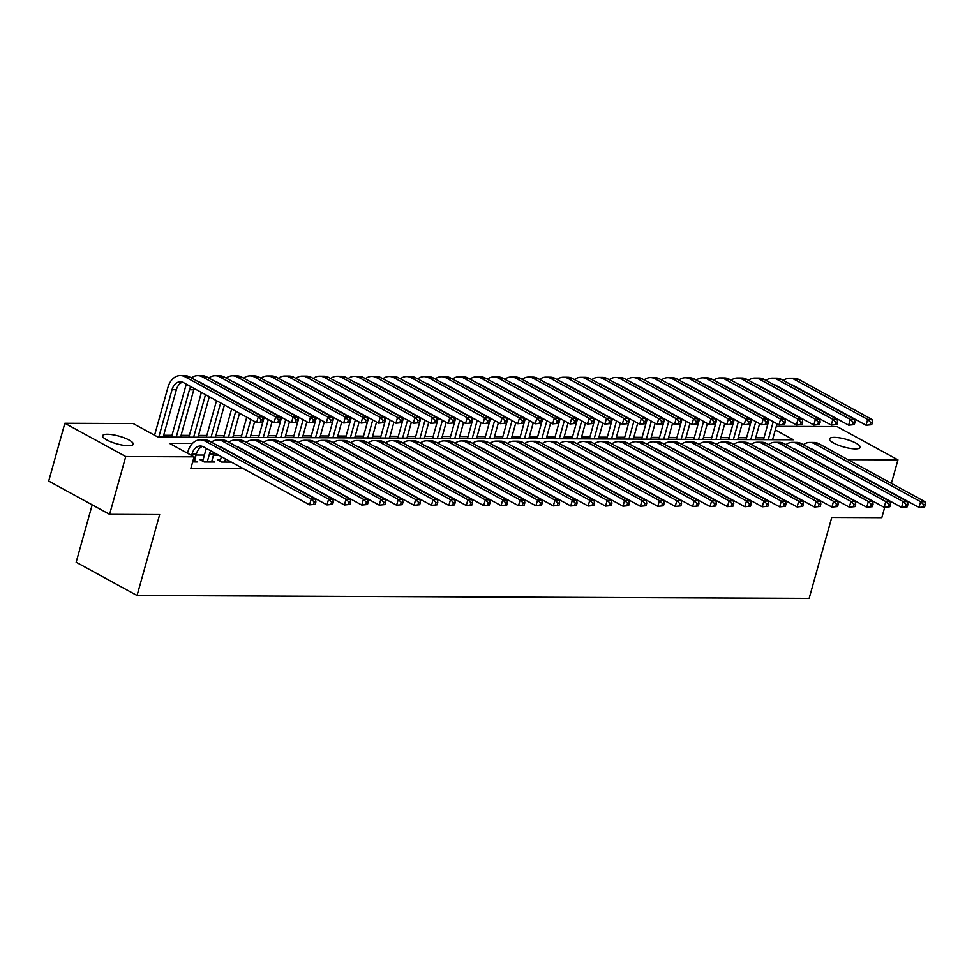 <?xml version="1.0" encoding="UTF-8"?>
<svg xmlns="http://www.w3.org/2000/svg" width="974" height="974" viewBox="0 0 974 974"><rect width="100%" height="100%" fill="white"/><g stroke="black" fill="none" stroke-linecap="round" stroke-linejoin="round"><path stroke-width="1.46" d="M855.403 448.88A15.876 4.006 -164.4 0 1 838.31 445.179A15.876 4.006 -164.4 0 1 829.568 438.86A15.876 4.006 -164.4 0 1 834.341 437.375A15.876 4.006 -164.4 0 1 851.422 441.088A15.876 4.006 -164.4 0 1 860.164 447.395A15.876 4.006 -164.4 0 1 855.403 448.88M128.458 445.751A15.876 4.006 -164.4 0 1 111.365 442.038A15.876 4.006 -164.4 0 1 102.635 435.731A15.876 4.006 -164.4 0 1 107.396 434.246A15.876 4.006 -164.4 0 1 124.489 437.947A15.876 4.006 -164.4 0 1 133.219 444.266A15.876 4.006 -164.4 0 1 128.458 445.751M92.189 504.836L76.155 562.241L137.054 595.516L809.151 598.413L831.747 517.462L881.811 517.681L884.709 507.32M137.054 595.516L159.663 514.576L109.599 514.357L48.7 481.083L64.844 423.264L133.182 423.556L157.873 437.046L793.408 439.785L775.304 429.899M763.981 437.85L755.666 437.813M746.571 437.776L738.255 437.74M729.161 437.703L720.845 437.667M711.75 437.63L703.435 437.594M694.34 437.545L686.013 437.509M676.93 437.472L668.602 437.436M659.52 437.399L651.192 437.363M642.11 437.326L633.782 437.289M624.687 437.253L616.372 437.216M607.277 437.18L598.961 437.143M589.867 437.095L581.551 437.058M572.456 437.022L564.141 436.985M555.046 436.949L546.718 436.912M537.636 436.876L529.308 436.839M520.226 436.802L511.898 436.766M502.815 436.729L494.488 436.693M485.393 436.644L477.077 436.608M467.983 436.571L459.667 436.535M450.572 436.498L442.257 436.462M433.162 436.425L424.847 436.389M415.752 436.352L407.424 436.315M398.342 436.279L390.014 436.242M380.931 436.194L372.604 436.169M363.521 436.121L355.193 436.084M346.099 436.048L337.783 436.011M328.688 435.975L320.373 435.938M311.278 435.902L302.963 435.865M293.868 435.828L285.552 435.792M276.458 435.755L268.13 435.719M259.047 435.67L250.72 435.634M241.637 435.597L233.31 435.561M224.227 435.524L215.899 435.488M206.805 435.451L198.489 435.415M189.394 435.378L181.079 435.341M171.984 435.305L163.669 435.268M776.302 426.32L837.056 426.588L897.955 459.862L847.989 459.655M805.169 464.574L805.936 464.574M787.759 464.501L788.526 464.501M770.349 464.428L771.116 464.428M752.939 464.342L753.706 464.354M735.528 464.269L736.295 464.281M718.118 464.196L718.885 464.196M700.708 464.123L701.475 464.123M683.298 464.05L684.065 464.05M665.875 463.977L666.642 463.977M648.465 463.904L649.232 463.904M631.055 463.819L631.822 463.831M613.644 463.746L614.411 463.746M596.234 463.673L597.001 463.673M578.824 463.6L579.591 463.6M561.414 463.527L562.181 463.527M544.003 463.454L544.77 463.454M526.581 463.368L527.348 463.381M509.171 463.295L509.938 463.295M491.76 463.222L492.527 463.222M474.35 463.149L475.117 463.149M456.94 463.076L457.707 463.076M439.53 463.003L440.297 463.003M422.119 462.918L422.886 462.93M404.709 462.845L405.476 462.857M387.287 462.772L388.054 462.772M369.877 462.699L370.644 462.699M352.466 462.626L353.233 462.626M335.056 462.553L335.823 462.553M317.646 462.467L318.413 462.48M300.236 462.394L301.003 462.407M282.825 462.321L283.592 462.321M265.415 462.248L266.182 462.248M247.993 462.175L248.76 462.175M220.514 459.825L217.47 459.813L221.585 462.053L231.349 462.102M203.103 459.752L200.06 459.74L204.175 461.98L214.621 462.029L211.967 460.58M192.438 443.438L169.391 443.34L194.082 456.83L190.855 468.397L243.281 468.616M259.936 468.689L260.703 468.701M277.346 468.774L278.114 468.774M294.757 468.847L295.524 468.847M312.167 468.92L312.934 468.92M329.577 468.993L330.344 468.993M346.988 469.066L347.755 469.066M364.398 469.139L365.165 469.151M381.808 469.224L382.575 469.224M399.23 469.298L399.997 469.298M416.641 469.371L417.408 469.371M434.051 469.444L434.818 469.444M451.461 469.517L452.228 469.517M468.871 469.59L469.638 469.602M486.282 469.663L487.049 469.675M503.692 469.748L504.459 469.748M521.102 469.821L521.869 469.821M538.525 469.894L539.292 469.894M555.935 469.967L556.702 469.967M573.345 470.04L574.112 470.052M590.755 470.113L591.522 470.125M608.166 470.199L608.933 470.199M625.576 470.272L626.343 470.272M642.986 470.345L643.753 470.345M660.396 470.418L661.163 470.418M677.819 470.491L678.586 470.503M695.229 470.564L695.996 470.576M712.639 470.649L713.406 470.649M730.05 470.722L730.817 470.722M747.46 470.795L748.227 470.795M764.87 470.868L765.637 470.868M782.28 470.941L783.047 470.941M799.691 471.014L800.458 471.026M817.113 471.099L817.88 471.099M793.189 457.61L792.422 457.597M775.779 457.537L775.012 457.524M758.356 457.451L757.589 457.451M740.946 457.378L740.179 457.378M723.536 457.305L722.769 457.305M706.126 457.232L705.359 457.232M688.715 457.159L687.948 457.147M671.305 457.086L670.538 457.074M653.895 457.001L653.128 457.001M636.485 456.928L635.718 456.928M619.062 456.855L618.295 456.855M601.652 456.782L600.885 456.782M584.242 456.709L583.475 456.709M566.831 456.636L566.064 456.623M549.421 456.55L548.654 456.55M532.011 456.477L531.244 456.477M514.601 456.404L513.834 456.404M497.19 456.331L496.423 456.331M479.768 456.258L479.001 456.258M462.358 456.185L461.591 456.173M444.948 456.112L444.181 456.1M427.537 456.027L426.77 456.027M410.127 455.954L409.36 455.954M392.717 455.881L391.95 455.881M375.307 455.808L374.54 455.808M357.896 455.735L357.129 455.722M340.474 455.662L339.707 455.649M323.064 455.576L322.297 455.576M305.653 455.503L304.886 455.503M288.243 455.43L287.476 455.43M270.833 455.357L270.066 455.357M253.423 455.284L252.656 455.272M236.012 455.211L235.245 455.199M218.602 455.126L213.501 455.114M204.406 455.065L196.091 455.028M192.657 461.932L197.211 461.956L194.557 460.507M109.599 514.357L125.743 456.538L64.844 423.264M891.393 483.372L897.955 459.862M831.346 459.582L830.579 459.57M194.082 456.83L125.743 456.538M194.155 461.944L196.383 453.957A12.406 8.839 90.2 0 1 202.495 446.421M191.61 455.479L192.036 453.945A12.406 8.839 90.2 0 1 200.315 446.031A12.406 8.839 90.2 0 1 203.493 446.871L309.574 504.849L311.181 499.065L205.1 441.1A18.616 13.259 -89.8 0 0 200.34 439.834A18.616 13.259 -89.8 0 0 187.921 451.692L187.495 453.227M315.247 504.288L309.574 504.849L315.247 504.288L315.893 501.975L314.152 501.975L313.506 504.288M314.152 501.975L311.181 499.065L315.539 499.078L209.459 441.112A18.616 13.259 -89.8 0 0 204.698 439.846L200.34 439.834M315.539 499.078L315.893 501.975M262.323 422.059L262.968 419.745L261.227 419.745L260.582 422.046L262.323 422.059L256.649 422.606L258.268 416.835L185.097 376.853A18.616 13.259 -89.8 0 0 180.336 375.587A18.616 13.259 -89.8 0 0 167.918 387.457L154.574 435.244M158.811 437.046L172.033 389.697A12.406 8.839 90.2 0 1 180.312 381.796A12.406 8.839 90.2 0 1 183.489 382.636L256.649 422.606L260.582 422.046M163.157 437.07L176.379 389.722A12.406 8.839 90.2 0 1 182.491 382.185M261.227 419.745L258.268 416.835L262.615 416.848L189.455 376.865A18.616 13.259 -89.8 0 0 184.695 375.611L180.336 375.587M262.615 416.848L262.968 419.745M211.565 462.017L213.793 454.042A12.406 8.839 90.2 0 1 214.219 452.74M207.218 461.993L209.447 454.018A12.406 8.839 90.2 0 1 210.749 450.84M206.512 448.527A18.616 13.259 -89.8 0 0 205.331 451.766L202.702 461.177M218.76 446.202A12.406 8.839 90.2 0 1 220.903 446.956L326.984 504.922L328.603 499.138L222.522 441.173A18.616 13.259 -89.8 0 0 217.75 439.907A18.616 13.259 -89.8 0 0 211.382 442.159M332.658 504.362L326.984 504.922L332.658 504.362L333.303 502.048L331.562 502.048L330.917 504.362M331.562 502.048L328.603 499.138L332.95 499.151L226.869 441.185A18.616 13.259 -89.8 0 0 222.109 439.919L217.75 439.907M332.95 499.151L333.303 502.048M228.975 462.09L229.292 460.97M224.629 462.078L225.505 458.912M221.402 456.66L220.112 461.262M236.171 446.275A12.406 8.839 90.2 0 1 238.313 447.029L344.394 504.995L346.014 499.212L239.933 441.246A18.616 13.259 -89.8 0 0 235.16 439.98A18.616 13.259 -89.8 0 0 228.793 442.233M350.068 504.435L344.394 504.995L350.068 504.435L350.713 502.134L348.972 502.121L348.327 504.435M348.972 502.121L346.014 499.212L350.36 499.224L244.279 441.259A18.616 13.259 -89.8 0 0 239.519 439.992L235.16 439.98M350.36 499.224L350.713 502.134M253.581 446.348A12.406 8.839 90.2 0 1 255.724 447.103L361.804 505.068L363.424 499.285L257.343 441.319A18.616 13.259 -89.8 0 0 252.583 440.053A18.616 13.259 -89.8 0 0 246.203 442.318M367.478 504.52L361.804 505.068L367.478 504.52L368.123 502.207L366.382 502.194L365.737 504.508M366.382 502.194L363.424 499.285L367.77 499.309L261.689 441.344A18.616 13.259 -89.8 0 0 256.929 440.078L252.583 440.053M367.77 499.309L368.123 502.207M271.003 446.421A12.406 8.839 90.2 0 1 273.134 447.176L379.215 505.141L380.834 499.358L274.753 441.392A18.616 13.259 -89.8 0 0 269.993 440.126A18.616 13.259 -89.8 0 0 263.613 442.391M384.888 504.593L379.215 505.141L384.888 504.593L385.534 502.28L383.793 502.267L383.147 504.581M383.793 502.267L380.834 499.358L385.18 499.382L279.1 441.417A18.616 13.259 -89.8 0 0 274.339 440.151L269.993 440.126M385.18 499.382L385.534 502.28M186.509 384.28A18.616 13.259 -89.8 0 0 185.328 387.53L171.485 437.107M176.221 437.119L189.443 389.77A12.406 8.839 90.2 0 1 190.746 386.593M180.567 437.143L193.789 389.795A12.406 8.839 90.2 0 1 194.216 388.492M198.757 381.954A12.406 8.839 90.2 0 1 200.9 382.709L274.059 422.692L275.679 416.909L202.507 376.926A18.616 13.259 -89.8 0 0 197.746 375.66A18.616 13.259 -89.8 0 0 191.379 377.924M279.733 422.132L274.059 422.692L279.733 422.132L280.378 419.818L278.637 419.818L277.992 422.132M278.637 419.818L275.679 416.909L280.025 416.921L206.865 376.95A18.616 13.259 -89.8 0 0 202.105 375.684L197.746 375.66M280.025 416.921L280.378 419.818M201.387 392.412L188.895 437.18M193.631 437.204L205.502 394.665M197.99 437.216L209.288 396.735M216.167 382.027A12.406 8.839 90.2 0 1 218.31 382.782L291.47 422.765L293.089 416.982L219.929 376.999A18.616 13.259 -89.8 0 0 215.157 375.733A18.616 13.259 -89.8 0 0 208.789 377.997M297.143 422.205L291.47 422.765L297.143 422.205L297.788 419.891L296.047 419.891L295.402 422.205M296.047 419.891L293.089 416.982L297.435 416.994L224.276 377.023A18.616 13.259 -89.8 0 0 219.515 375.757L215.157 375.733M297.435 416.994L297.788 419.891M216.52 400.679L206.305 437.253M211.041 437.277L220.635 402.932M215.4 437.289L224.41 405.001M233.577 382.1A12.406 8.839 90.2 0 1 235.72 382.855L308.88 422.838L310.499 417.055L237.339 377.072A18.616 13.259 -89.8 0 0 232.579 375.806A18.616 13.259 -89.8 0 0 226.199 378.07M314.553 422.29L308.88 422.838L314.553 422.29L315.199 419.977L313.458 419.964L312.812 422.278M313.458 419.964L310.499 417.055L314.846 417.079L241.686 377.096A18.616 13.259 -89.8 0 0 236.925 375.83L232.579 375.806M314.846 417.079L315.199 419.977M231.642 408.946L223.716 437.326M228.452 437.35L235.757 411.198M232.81 437.363L239.543 413.268M251 382.185A12.406 8.839 90.2 0 1 253.13 382.928L326.29 422.911L327.909 417.128L254.75 377.157A18.616 13.259 -89.8 0 0 249.989 375.891A18.616 13.259 -89.8 0 0 243.61 378.143M331.964 422.363L326.29 422.911L331.964 422.363L332.609 420.05L330.868 420.038L330.223 422.351M330.868 420.038L327.909 417.128L332.268 417.152L259.096 377.169A18.616 13.259 -89.8 0 0 254.336 375.903L249.989 375.891M332.268 417.152L332.609 420.05M288.414 446.494A12.406 8.839 90.2 0 1 290.544 447.249L396.625 505.214L398.244 499.431L292.163 441.466A18.616 13.259 -89.8 0 0 287.403 440.199A18.616 13.259 -89.8 0 0 281.023 442.464M402.299 504.666L396.625 505.214L402.299 504.666L402.944 502.353L401.203 502.341L400.558 504.654M401.203 502.341L398.244 499.431L402.603 499.455L296.522 441.49A18.616 13.259 -89.8 0 0 291.75 440.224L287.403 440.199M402.603 499.455L402.944 502.353M246.763 417.213L241.126 437.399M245.862 437.423L250.878 419.465M250.221 437.448L254.664 421.523M268.41 382.258A12.406 8.839 90.2 0 1 270.541 383.013L343.712 422.984L345.32 417.201L272.16 377.23A18.616 13.259 -89.8 0 0 267.4 375.964A18.616 13.259 -89.8 0 0 261.02 378.216M349.374 422.436L343.712 422.984L349.374 422.436L350.019 420.123L348.278 420.111L347.633 422.424M348.278 420.111L345.32 417.201L349.678 417.225L276.519 377.242A18.616 13.259 -89.8 0 0 271.746 375.976L267.4 375.964M349.678 417.225L350.019 420.123M305.824 446.567A12.406 8.839 90.2 0 1 307.967 447.322L414.047 505.287L415.654 499.516L309.574 441.539A18.616 13.259 -89.8 0 0 304.813 440.285A18.616 13.259 -89.8 0 0 298.434 442.537M419.709 504.739L414.047 505.287L419.709 504.739L420.354 502.426L418.613 502.426L417.968 504.727M418.613 502.426L415.654 499.516L420.013 499.528L313.932 441.563A18.616 13.259 -89.8 0 0 309.172 440.297L304.813 440.285M420.013 499.528L420.354 502.426M264.185 417.286L258.536 437.484M263.284 437.496L268.288 419.538M267.631 437.521L272.075 421.608M285.82 382.332A12.406 8.839 90.2 0 1 287.963 383.086L361.123 423.057L362.73 417.286L289.57 377.303A18.616 13.259 -89.8 0 0 284.81 376.037A18.616 13.259 -89.8 0 0 278.43 378.289M366.796 422.509L361.123 423.057L366.796 422.509L367.442 420.196L365.7 420.184L365.055 422.497M365.7 420.184L362.73 417.286L367.088 417.298L293.929 377.315A18.616 13.259 -89.8 0 0 289.156 376.049L284.81 376.037M367.088 417.298L367.442 420.196M323.234 446.652A12.406 8.839 90.2 0 1 325.377 447.407L431.458 505.372L433.065 499.589L326.984 441.624A18.616 13.259 -89.8 0 0 322.224 440.358A18.616 13.259 -89.8 0 0 315.844 442.61M437.119 504.812L431.458 505.372L437.119 504.812L437.776 502.499L436.035 502.499L435.378 504.812M436.035 502.499L433.065 499.589L437.423 499.601L331.343 441.636A18.616 13.259 -89.8 0 0 326.582 440.37L322.224 440.358M437.423 499.601L437.776 502.499M281.596 417.359L275.959 437.557M280.695 437.57L285.711 419.611M285.041 437.594L289.485 421.681M303.231 382.405A12.406 8.839 90.2 0 1 305.373 383.159L378.533 423.142L380.14 417.359L306.98 377.376A18.616 13.259 -89.8 0 0 302.22 376.11A18.616 13.259 -89.8 0 0 295.84 378.375M384.206 422.582L378.533 423.142L384.206 422.582L384.852 420.269L383.111 420.269L382.465 422.582M383.111 420.269L380.14 417.359L384.499 417.371L311.339 377.401A18.616 13.259 -89.8 0 0 306.579 376.134L302.22 376.11M384.499 417.371L384.852 420.269M340.644 446.725A12.406 8.839 90.2 0 1 342.787 447.48L448.868 505.445L450.475 499.662L344.394 441.697A18.616 13.259 -89.8 0 0 339.634 440.431A18.616 13.259 -89.8 0 0 333.254 442.683M454.541 504.885L448.868 505.445L454.541 504.885L455.187 502.572L453.446 502.572L452.8 504.885M453.446 502.572L450.475 499.662L454.834 499.674L348.753 441.709A18.616 13.259 -89.8 0 0 343.992 440.443L339.634 440.431M454.834 499.674L455.187 502.572M299.006 417.432L293.369 437.63M298.105 437.655L303.121 419.684M302.451 437.667L306.895 421.754M320.641 382.478A12.406 8.839 90.2 0 1 322.784 383.232L395.943 423.215L397.562 417.432L324.391 377.449A18.616 13.259 -89.8 0 0 319.63 376.183A18.616 13.259 -89.8 0 0 313.251 378.448M401.617 422.655L395.943 423.215L401.617 422.655L402.262 420.342L400.521 420.342L399.876 422.655M400.521 420.342L397.562 417.432L401.909 417.444L328.749 377.474A18.616 13.259 -89.8 0 0 323.989 376.207L319.63 376.183M401.909 417.444L402.262 420.342M358.055 446.798A12.406 8.839 90.2 0 1 360.197 447.553L466.278 505.518L467.897 499.735L361.817 441.77A18.616 13.259 -89.8 0 0 357.044 440.504A18.616 13.259 -89.8 0 0 350.677 442.768M471.952 504.97L466.278 505.518L471.952 504.97L472.597 502.657L470.856 502.645L470.211 504.958M470.856 502.645L467.897 499.735L472.244 499.759L366.163 441.794A18.616 13.259 -89.8 0 0 361.403 440.528L357.044 440.504M472.244 499.759L472.597 502.657M316.416 417.517L310.779 437.703M315.515 437.728L320.531 419.757M319.862 437.74L324.305 421.827M338.051 382.551A12.406 8.839 90.2 0 1 340.194 383.306L413.353 423.288L414.973 417.505L341.801 377.522A18.616 13.259 -89.8 0 0 337.041 376.256A18.616 13.259 -89.8 0 0 330.673 378.521M419.027 422.74L413.353 423.288L419.027 422.74L419.672 420.427L417.931 420.415L417.286 422.728M417.931 420.415L414.973 417.505L419.319 417.529L346.16 377.547A18.616 13.259 -89.8 0 0 341.399 376.281L337.041 376.256M419.319 417.529L419.672 420.427M375.465 446.871A12.406 8.839 90.2 0 1 377.608 447.626L483.688 505.591L485.308 499.808L379.227 441.843A18.616 13.259 -89.8 0 0 374.454 440.577A18.616 13.259 -89.8 0 0 368.087 442.841M489.362 505.043L483.688 505.591L489.362 505.043L490.007 502.73L488.266 502.718L487.621 505.031M488.266 502.718L485.308 499.808L489.654 499.832L383.573 441.867A18.616 13.259 -89.8 0 0 378.813 440.601L374.454 440.577M489.654 499.832L490.007 502.73M333.826 417.59L328.189 437.776M332.925 437.801L337.941 419.831M337.284 437.813L341.728 421.9M355.461 382.636A12.406 8.839 90.2 0 1 357.604 383.379L430.764 423.361L432.383 417.578L359.223 377.608A18.616 13.259 -89.8 0 0 354.451 376.341A18.616 13.259 -89.8 0 0 348.083 378.594M436.437 422.813L430.764 423.361L436.437 422.813L437.082 420.5L435.341 420.488L434.696 422.801M435.341 420.488L432.383 417.578L436.729 417.603L363.57 377.62A18.616 13.259 -89.8 0 0 358.809 376.354L354.451 376.341M436.729 417.603L437.082 420.5M392.875 446.944A12.406 8.839 90.2 0 1 395.018 447.699L501.099 505.664L502.718 499.881L396.637 441.916A18.616 13.259 -89.8 0 0 391.877 440.65A18.616 13.259 -89.8 0 0 385.497 442.914M506.772 505.116L501.099 505.664L506.772 505.116L507.417 502.803L505.676 502.791L505.031 505.104M505.676 502.791L502.718 499.881L507.064 499.906L400.984 441.94A18.616 13.259 -89.8 0 0 396.223 440.674L391.877 440.65M507.064 499.906L507.417 502.803M351.237 417.663L345.6 437.85M350.336 437.874L355.352 419.916M354.694 437.898L359.138 421.973M372.872 382.709A12.406 8.839 90.2 0 1 375.014 383.464L448.174 423.434L449.793 417.651L376.634 377.681A18.616 13.259 -89.8 0 0 371.873 376.414A18.616 13.259 -89.8 0 0 365.493 378.667M453.847 422.886L448.174 423.434L453.847 422.886L454.493 420.573L452.752 420.561L452.106 422.874M452.752 420.561L449.793 417.651L454.14 417.676L380.98 377.693A18.616 13.259 -89.8 0 0 376.22 376.427L371.873 376.414M454.14 417.676L454.493 420.573M410.298 447.017A12.406 8.839 90.2 0 1 412.428 447.772L518.509 505.737L520.128 499.966L414.047 441.989A18.616 13.259 -89.8 0 0 409.287 440.735A18.616 13.259 -89.8 0 0 402.907 442.987M524.182 505.189L518.509 505.737L524.182 505.189L524.828 502.876L523.087 502.876L522.441 505.177M523.087 502.876L520.128 499.966L524.475 499.979L418.394 442.013A18.616 13.259 -89.8 0 0 413.633 440.747L409.287 440.735M524.475 499.979L524.828 502.876M368.647 417.736L363.01 437.935M367.746 437.947L372.762 419.989M372.105 437.971L376.548 422.046M390.294 382.782A12.406 8.839 90.2 0 1 392.425 383.537L465.584 423.507L467.203 417.724L394.044 377.754A18.616 13.259 -89.8 0 0 389.283 376.488A18.616 13.259 -89.8 0 0 382.904 378.74M471.258 422.959L465.584 423.507L471.258 422.959L471.903 420.646L470.162 420.634L469.517 422.947M470.162 420.634L467.203 417.724L471.562 417.749L398.39 377.766A18.616 13.259 -89.8 0 0 393.63 376.5L389.283 376.488M471.562 417.749L471.903 420.646M427.708 447.103A12.406 8.839 90.2 0 1 429.838 447.857L535.919 505.823L537.538 500.039L431.458 442.074A18.616 13.259 -89.8 0 0 426.697 440.808A18.616 13.259 -89.8 0 0 420.318 443.06M541.593 505.262L535.919 505.823L541.593 505.262L542.238 502.949L540.497 502.949L539.852 505.262M540.497 502.949L537.538 500.039L541.897 500.052L435.816 442.086A18.616 13.259 -89.8 0 0 431.044 440.82L426.697 440.808M541.897 500.052L542.238 502.949M386.057 417.809L380.42 438.008M385.156 438.02L390.172 420.062M389.515 438.044L393.959 422.132M407.704 382.855A12.406 8.839 90.2 0 1 409.835 383.61L483.007 423.593L484.614 417.809L411.454 377.827A18.616 13.259 -89.8 0 0 406.694 376.561A18.616 13.259 -89.8 0 0 400.314 378.825M488.668 423.033L483.007 423.593L488.668 423.033L489.313 420.719L487.572 420.719L486.927 423.033M487.572 420.719L484.614 417.809L488.972 417.822L415.813 377.851A18.616 13.259 -89.8 0 0 411.04 376.585L406.694 376.561M488.972 417.822L489.313 420.719M445.118 447.176A12.406 8.839 90.2 0 1 447.261 447.93L553.342 505.896L554.949 500.112L448.868 442.147A18.616 13.259 -89.8 0 0 444.107 440.881A18.616 13.259 -89.8 0 0 437.728 443.133M559.003 505.336L553.342 505.896L559.003 505.336L559.648 503.022L557.907 503.022L557.262 505.336M557.907 503.022L554.949 500.112L559.307 500.125L453.227 442.159A18.616 13.259 -89.8 0 0 448.454 440.893L444.107 440.881M559.307 500.125L559.648 503.022M403.479 417.883L397.83 438.081M402.579 438.105L407.582 420.135M406.925 438.117L411.369 422.205M425.114 382.928A12.406 8.839 90.2 0 1 427.257 383.683L500.417 423.666L502.024 417.883L428.864 377.9A18.616 13.259 -89.8 0 0 424.104 376.634A18.616 13.259 -89.8 0 0 417.724 378.898M506.09 423.106L500.417 423.666L506.09 423.106L506.736 420.792L504.995 420.792L504.337 423.106M504.995 420.792L502.024 417.883L506.383 417.895L433.223 377.924A18.616 13.259 -89.8 0 0 428.45 376.658L424.104 376.634M506.383 417.895L506.736 420.792M462.528 447.249A12.406 8.839 90.2 0 1 464.671 448.003L570.752 505.969L572.359 500.186L466.278 442.22A18.616 13.259 -89.8 0 0 461.518 440.954A18.616 13.259 -89.8 0 0 455.138 443.207M576.413 505.421L570.752 505.969L576.413 505.421L577.071 503.108L575.33 503.095L574.672 505.409M575.33 503.095L572.359 500.186L576.718 500.21L470.637 442.233A18.616 13.259 -89.8 0 0 465.876 440.978L461.518 440.954M576.718 500.21L577.071 503.108M420.89 417.968L415.253 438.154M419.989 438.178L425.005 420.208M424.335 438.19L428.779 422.278M442.525 383.001A12.406 8.839 90.2 0 1 444.668 383.756L517.827 423.739L519.434 417.956L446.275 377.973A18.616 13.259 -89.8 0 0 441.514 376.707A18.616 13.259 -89.8 0 0 435.135 378.971M523.501 423.179L517.827 423.739L523.501 423.179L524.146 420.878L522.405 420.865L521.76 423.179M522.405 420.865L519.434 417.956L523.793 417.968L450.633 377.997A18.616 13.259 -89.8 0 0 445.873 376.731L441.514 376.707M523.793 417.968L524.146 420.878M479.938 447.322A12.406 8.839 90.2 0 1 482.081 448.077L588.162 506.042L589.769 500.259L483.688 442.293A18.616 13.259 -89.8 0 0 478.928 441.027A18.616 13.259 -89.8 0 0 472.548 443.292M593.836 505.494L588.162 506.042L593.836 505.494L594.481 503.181L592.74 503.168L592.095 505.482M592.74 503.168L589.769 500.259L594.128 500.283L488.047 442.318A18.616 13.259 -89.8 0 0 483.287 441.052L478.928 441.027M594.128 500.283L594.481 503.181M438.3 418.041L432.663 438.227M437.399 438.251L442.415 420.281M441.746 438.263L446.189 422.351M459.935 383.074A12.406 8.839 90.2 0 1 462.078 383.829L535.237 423.812L536.857 418.029L463.685 378.046A18.616 13.259 -89.8 0 0 458.924 376.792A18.616 13.259 -89.8 0 0 452.545 379.044M540.911 423.264L535.237 423.812L540.911 423.264L541.556 420.951L539.815 420.938L539.17 423.252M539.815 420.938L536.857 418.029L541.203 418.053L468.044 378.07A18.616 13.259 -89.8 0 0 463.283 376.804L458.924 376.792M541.203 418.053L541.556 420.951M497.349 447.395A12.406 8.839 90.2 0 1 499.492 448.15L605.572 506.115L607.192 500.332L501.111 442.366A18.616 13.259 -89.8 0 0 496.338 441.1A18.616 13.259 -89.8 0 0 489.971 443.365M611.246 505.567L605.572 506.115L611.246 505.567L611.891 503.254L610.15 503.241L609.505 505.555M610.15 503.241L607.192 500.332L611.538 500.356L505.457 442.391A18.616 13.259 -89.8 0 0 500.697 441.125L496.338 441.1M611.538 500.356L611.891 503.254M455.71 418.114L450.073 438.3M454.809 438.324L459.825 420.366M459.156 438.349L463.6 422.424M477.345 383.159A12.406 8.839 90.2 0 1 479.488 383.914L552.648 423.885L554.267 418.102L481.095 378.131A18.616 13.259 -89.8 0 0 476.335 376.865A18.616 13.259 -89.8 0 0 469.967 379.117M558.321 423.337L552.648 423.885L558.321 423.337L558.966 421.024L557.225 421.012L556.58 423.325M557.225 421.012L554.267 418.102L558.613 418.126L485.454 378.143A18.616 13.259 -89.8 0 0 480.693 376.877L476.335 376.865M558.613 418.126L558.966 421.024M514.759 447.468A12.406 8.839 90.2 0 1 516.902 448.223L622.983 506.188L624.602 500.417L518.521 442.44A18.616 13.259 -89.8 0 0 513.748 441.185A18.616 13.259 -89.8 0 0 507.381 443.438M628.656 505.64L622.983 506.188L628.656 505.64L629.301 503.327L627.56 503.315L626.915 505.628M627.56 503.315L624.602 500.417L628.948 500.429L522.868 442.464A18.616 13.259 -89.8 0 0 518.107 441.198L513.748 441.185M628.948 500.429L629.301 503.327M473.121 418.187L467.483 438.385M472.22 438.397L477.236 420.439M476.578 438.422L481.022 422.497M494.755 383.232A12.406 8.839 90.2 0 1 496.898 383.987L570.058 423.958L571.677 418.175L498.518 378.204A18.616 13.259 -89.8 0 0 493.745 376.938A18.616 13.259 -89.8 0 0 487.377 379.19M575.731 423.41L570.058 423.958L575.731 423.41L576.377 421.097L574.636 421.085L573.99 423.398M574.636 421.085L571.677 418.175L576.024 418.199L502.864 378.216A18.616 13.259 -89.8 0 0 498.104 376.95L493.745 376.938M576.024 418.199L576.377 421.097M532.169 447.553A12.406 8.839 90.2 0 1 534.312 448.296L640.393 506.273L642.012 500.49L535.931 442.525A18.616 13.259 -89.8 0 0 531.171 441.259A18.616 13.259 -89.8 0 0 524.791 443.511M646.066 505.713L640.393 506.273L646.066 505.713L646.712 503.4L644.971 503.4L644.325 505.713M644.971 503.4L642.012 500.49L646.359 500.502L540.278 442.537A18.616 13.259 -89.8 0 0 535.517 441.271L531.171 441.259M646.359 500.502L646.712 503.4M490.531 418.26L484.894 438.458M489.63 438.47L494.646 420.512M493.988 438.495L498.432 422.582M512.166 383.306A12.406 8.839 90.2 0 1 514.309 384.06L587.468 424.031L589.087 418.26L515.928 378.277A18.616 13.259 -89.8 0 0 511.167 377.011A18.616 13.259 -89.8 0 0 504.788 379.276M593.142 423.483L587.468 424.031L593.142 423.483L593.787 421.17L592.046 421.17L591.401 423.483M592.046 421.17L589.087 418.26L593.434 418.272L520.274 378.302A18.616 13.259 -89.8 0 0 515.514 377.035L511.167 377.011M593.434 418.272L593.787 421.17M549.592 447.626A12.406 8.839 90.2 0 1 551.722 448.381L657.803 506.346L659.422 500.563L553.342 442.598A18.616 13.259 -89.8 0 0 548.581 441.332A18.616 13.259 -89.8 0 0 542.201 443.584M663.477 505.786L657.803 506.346L663.477 505.786L664.122 503.473L662.381 503.473L661.736 505.786M662.381 503.473L659.422 500.563L663.769 500.575L557.688 442.61A18.616 13.259 -89.8 0 0 552.928 441.344L548.581 441.332M663.769 500.575L664.122 503.473M507.941 418.333L502.304 438.531M507.04 438.556L512.056 420.585M511.399 438.568L515.843 422.655M529.588 383.379A12.406 8.839 90.2 0 1 531.719 384.133L604.878 424.116L606.498 418.333L533.338 378.35A18.616 13.259 -89.8 0 0 528.578 377.084A18.616 13.259 -89.8 0 0 522.198 379.349M610.552 423.556L604.878 424.116L610.552 423.556L611.197 421.243L609.456 421.243L608.811 423.556M609.456 421.243L606.498 418.333L610.856 418.345L537.685 378.375A18.616 13.259 -89.8 0 0 532.924 377.108L528.578 377.084M610.856 418.345L611.197 421.243M567.002 447.699A12.406 8.839 90.2 0 1 569.133 448.454L675.213 506.419L676.833 500.636L570.752 442.671A18.616 13.259 -89.8 0 0 565.991 441.405A18.616 13.259 -89.8 0 0 559.612 443.657M680.887 505.871L675.213 506.419L680.887 505.871L681.532 503.558L679.791 503.546L679.146 505.859M679.791 503.546L676.833 500.636L681.191 500.66L575.11 442.683A18.616 13.259 -89.8 0 0 570.338 441.429L565.991 441.405M681.191 500.66L681.532 503.558M525.351 418.418L519.714 438.604M524.45 438.629L529.466 420.658M528.809 438.641L533.253 422.728M546.998 383.452A12.406 8.839 90.2 0 1 549.129 384.206L622.301 424.189L623.908 418.406L550.748 378.423A18.616 13.259 -89.8 0 0 545.988 377.157A18.616 13.259 -89.8 0 0 539.608 379.422M627.962 423.629L622.301 424.189L627.962 423.629L628.607 421.328L626.866 421.316L626.221 423.629M626.866 421.316L623.908 418.406L628.267 418.418L555.107 378.448A18.616 13.259 -89.8 0 0 550.334 377.182L545.988 377.157M628.267 418.418L628.607 421.328M584.412 447.772A12.406 8.839 90.2 0 1 586.555 448.527L692.636 506.492L694.243 500.709L588.162 442.744A18.616 13.259 -89.8 0 0 583.402 441.478A18.616 13.259 -89.8 0 0 577.022 443.742M698.297 505.944L692.636 506.492L698.297 505.944L698.942 503.631L697.201 503.619L696.556 505.932M697.201 503.619L694.243 500.709L698.601 500.733L592.521 442.768A18.616 13.259 -89.8 0 0 587.748 441.502L583.402 441.478M698.601 500.733L698.942 503.631M542.774 418.491L537.124 438.677M541.873 438.702L546.877 420.731M546.219 438.714L550.663 422.801M564.409 383.525A12.406 8.839 90.2 0 1 566.551 384.28L639.711 424.262L641.318 418.479L568.159 378.496A18.616 13.259 -89.8 0 0 563.398 377.242A18.616 13.259 -89.8 0 0 557.018 379.495M645.385 423.714L639.711 424.262L645.385 423.714L646.03 421.401L644.289 421.389L643.631 423.702M644.289 421.389L641.318 418.479L645.677 418.503L572.517 378.521A18.616 13.259 -89.8 0 0 567.745 377.255L563.398 377.242M645.677 418.503L646.03 421.401M601.822 447.845A12.406 8.839 90.2 0 1 603.965 448.6L710.046 506.565L711.653 500.782L605.572 442.817A18.616 13.259 -89.8 0 0 600.812 441.551A18.616 13.259 -89.8 0 0 594.432 443.815M715.707 506.017L710.046 506.565L715.707 506.017L716.365 503.704L714.612 503.692L713.966 506.005M714.612 503.692L711.653 500.782L716.012 500.806L609.931 442.841A18.616 13.259 -89.8 0 0 605.171 441.575L600.812 441.551M716.012 500.806L716.365 503.704M560.184 418.564L554.547 438.75M559.283 438.775L564.299 420.817M563.629 438.799L568.073 422.874M581.819 383.61A12.406 8.839 90.2 0 1 583.962 384.365L657.121 424.335L658.728 418.552L585.569 378.582A18.616 13.259 -89.8 0 0 580.808 377.315A18.616 13.259 -89.8 0 0 574.429 379.568M662.795 423.787L657.121 424.335L662.795 423.787L663.44 421.474L661.699 421.462L661.054 423.775M661.699 421.462L658.728 418.552L663.087 418.577L589.927 378.594A18.616 13.259 -89.8 0 0 585.167 377.328L580.808 377.315M663.087 418.577L663.44 421.474M619.233 447.918A12.406 8.839 90.2 0 1 621.375 448.673L727.456 506.638L729.063 500.855L622.983 442.89A18.616 13.259 -89.8 0 0 618.222 441.624A18.616 13.259 -89.8 0 0 611.842 443.888M733.13 506.09L727.456 506.638L733.13 506.09L733.775 503.777L732.034 503.765L731.389 506.078M732.034 503.765L729.063 500.855L733.422 500.88L627.341 442.914A18.616 13.259 -89.8 0 0 622.581 441.648L618.222 441.624M733.422 500.88L733.775 503.777M577.594 418.637L571.957 438.824M576.693 438.848L581.709 420.89M581.04 438.872L585.484 422.947M599.229 383.683A12.406 8.839 90.2 0 1 601.372 384.438L674.532 424.408L676.151 418.625L602.979 378.655A18.616 13.259 -89.8 0 0 598.219 377.388A18.616 13.259 -89.8 0 0 591.839 379.641M680.205 423.86L674.532 424.408L680.205 423.86L680.85 421.547L679.109 421.535L678.464 423.848M679.109 421.535L676.151 418.625L680.497 418.65L607.338 378.667A18.616 13.259 -89.8 0 0 602.577 377.401L598.219 377.388M680.497 418.65L680.85 421.547M636.643 448.003A12.406 8.839 90.2 0 1 638.786 448.746L744.866 506.724L746.486 500.94L640.405 442.975A18.616 13.259 -89.8 0 0 635.632 441.709A18.616 13.259 -89.8 0 0 629.265 443.961M750.54 506.163L744.866 506.724L750.54 506.163L751.185 503.85L749.444 503.85L748.799 506.163M749.444 503.85L746.486 500.94L750.832 500.953L644.751 442.987A18.616 13.259 -89.8 0 0 639.991 441.721L635.632 441.709M750.832 500.953L751.185 503.85M654.053 448.077A12.406 8.839 90.2 0 1 656.196 448.831L762.277 506.797L763.896 501.013L657.815 443.048A18.616 13.259 -89.8 0 0 653.043 441.782A18.616 13.259 -89.8 0 0 646.675 444.034M767.95 506.237L762.277 506.797L767.95 506.237L768.596 503.923L766.855 503.923L766.209 506.237M766.855 503.923L763.896 501.013L768.243 501.026L662.162 443.06A18.616 13.259 -89.8 0 0 657.401 441.794L653.043 441.782M768.243 501.026L768.596 503.923M671.463 448.15A12.406 8.839 90.2 0 1 673.606 448.904L779.687 506.87L781.306 501.086L675.226 443.121A18.616 13.259 -89.8 0 0 670.465 441.855A18.616 13.259 -89.8 0 0 664.085 444.107M785.361 506.322L779.687 506.87L785.361 506.322L786.006 504.008L784.265 503.996L783.62 506.31M784.265 503.996L781.306 501.086L785.653 501.111L679.572 443.133A18.616 13.259 -89.8 0 0 674.812 441.867L670.465 441.855M785.653 501.111L786.006 504.008M595.004 418.71L589.367 438.909M594.103 438.921L599.12 420.963M598.45 438.945L602.894 423.033M616.639 383.756A12.406 8.839 90.2 0 1 618.782 384.511L691.942 424.481L693.561 418.71L620.389 378.728A18.616 13.259 -89.8 0 0 615.629 377.462A18.616 13.259 -89.8 0 0 609.261 379.714M697.615 423.933L691.942 424.481L697.615 423.933L698.261 421.62L696.52 421.62L695.874 423.921M696.52 421.62L693.561 418.71L697.908 418.723L624.748 378.74A18.616 13.259 -89.8 0 0 619.988 377.486L615.629 377.462M697.908 418.723L698.261 421.62M612.415 418.783L606.778 438.982M611.514 438.994L616.53 421.036M615.872 439.018L620.316 423.106M634.05 383.829A12.406 8.839 90.2 0 1 636.192 384.584L709.352 424.567L710.971 418.783L637.812 378.801A18.616 13.259 -89.8 0 0 633.039 377.535A18.616 13.259 -89.8 0 0 626.672 379.799M715.026 424.007L709.352 424.567L715.026 424.007L715.671 421.693L713.93 421.693L713.285 424.007M713.93 421.693L710.971 418.783L715.318 418.796L642.158 378.825A18.616 13.259 -89.8 0 0 637.398 377.559L633.039 377.535M715.318 418.796L715.671 421.693M629.825 418.869L624.188 439.055M628.924 439.079L633.94 421.109M633.283 439.091L637.726 423.179M651.46 383.902A12.406 8.839 90.2 0 1 653.603 384.657L726.762 424.64L728.382 418.857L655.222 378.874A18.616 13.259 -89.8 0 0 650.462 377.608A18.616 13.259 -89.8 0 0 644.082 379.872M732.436 424.08L726.762 424.64L732.436 424.08L733.081 421.766L731.34 421.766L730.695 424.08M731.34 421.766L728.382 418.857L732.728 418.869L659.568 378.898A18.616 13.259 -89.8 0 0 654.808 377.632L650.462 377.608M732.728 418.869L733.081 421.766M688.886 448.223A12.406 8.839 90.2 0 1 691.016 448.977L797.097 506.943L798.717 501.16L692.636 443.194A18.616 13.259 -89.8 0 0 687.875 441.928A18.616 13.259 -89.8 0 0 681.496 444.193M802.771 506.395L797.097 506.943L802.771 506.395L803.416 504.082L801.675 504.069L801.03 506.383M801.675 504.069L798.717 501.16L803.063 501.184L696.982 443.219A18.616 13.259 -89.8 0 0 692.222 441.952L687.875 441.928M803.063 501.184L803.416 504.082M647.235 418.942L641.598 439.128M646.334 439.152L651.35 421.182M650.693 439.164L655.137 423.252M668.882 383.975A12.406 8.839 90.2 0 1 671.013 384.73L744.173 424.713L745.792 418.93L672.632 378.947A18.616 13.259 -89.8 0 0 667.872 377.681A18.616 13.259 -89.8 0 0 661.492 379.945M749.846 424.165L744.173 424.713L749.846 424.165L750.491 421.852L748.75 421.839L748.105 424.153M748.75 421.839L745.792 418.93L750.15 418.954L676.979 378.971A18.616 13.259 -89.8 0 0 672.218 377.705L667.872 377.681M750.15 418.954L750.491 421.852M706.296 448.296A12.406 8.839 90.2 0 1 708.427 449.051L814.508 507.016L816.127 501.233L710.046 443.267A18.616 13.259 -89.8 0 0 705.286 442.001A18.616 13.259 -89.8 0 0 698.906 444.266M820.181 506.468L814.508 507.016L820.181 506.468L820.826 504.155L819.085 504.142L818.44 506.456M819.085 504.142L816.127 501.233L820.485 501.257L714.405 443.292A18.616 13.259 -89.8 0 0 709.632 442.026L705.286 442.001M820.485 501.257L820.826 504.155M664.645 419.015L659.008 439.201M663.744 439.225L668.761 421.267M668.103 439.25L672.547 423.325M686.293 384.06A12.406 8.839 90.2 0 1 688.423 384.803L761.595 424.786L763.202 419.003L690.042 379.032A18.616 13.259 -89.8 0 0 685.282 377.766A18.616 13.259 -89.8 0 0 678.902 380.018M767.256 424.238L761.595 424.786L767.256 424.238L767.902 421.925L766.161 421.912L765.515 424.226M766.161 421.912L763.202 419.003L767.561 419.027L694.401 379.044A18.616 13.259 -89.8 0 0 689.629 377.778L685.282 377.766M767.561 419.027L767.902 421.925M723.706 448.369A12.406 8.839 90.2 0 1 725.849 449.124L831.93 507.089L833.537 501.306L727.456 443.34A18.616 13.259 -89.8 0 0 722.696 442.074A18.616 13.259 -89.8 0 0 716.316 444.339M837.591 506.541L831.93 507.089L837.591 506.541L838.237 504.228L836.496 504.215L835.85 506.529M836.496 504.215L833.537 501.306L837.896 501.33L731.815 443.365A18.616 13.259 -89.8 0 0 727.042 442.099L722.696 442.074M837.896 501.33L838.237 504.228M682.068 419.088L676.419 439.274M681.167 439.298L686.171 421.34M685.513 439.323L689.957 423.398M703.703 384.133A12.406 8.839 90.2 0 1 705.846 384.888L779.005 424.859L780.612 419.076L707.453 379.105A18.616 13.259 -89.8 0 0 702.692 377.839A18.616 13.259 -89.8 0 0 696.313 380.091M784.667 424.311L779.005 424.859L784.667 424.311L785.324 421.998L783.583 421.986L782.926 424.299M783.583 421.986L780.612 419.076L784.971 419.1L711.811 379.117A18.616 13.259 -89.8 0 0 707.039 377.851L702.692 377.839M784.971 419.1L785.324 421.998M741.117 448.454A12.406 8.839 90.2 0 1 743.259 449.197L849.34 507.174L850.947 501.391L744.866 443.426A18.616 13.259 -89.8 0 0 740.106 442.159A18.616 13.259 -89.8 0 0 733.726 444.412M855.002 506.614L849.34 507.174L855.002 506.614L855.659 504.301L853.906 504.301L853.261 506.614M853.906 504.301L850.947 501.391L855.306 501.403L749.225 443.438A18.616 13.259 -89.8 0 0 744.465 442.172L740.106 442.159M855.306 501.403L855.659 504.301M699.478 419.161L693.841 439.359M698.577 439.371L703.593 421.413M702.924 439.396L707.368 423.483M721.113 384.206A12.406 8.839 90.2 0 1 723.256 384.961L796.415 424.932L798.023 419.161L724.863 379.178A18.616 13.259 -89.8 0 0 720.103 377.912A18.616 13.259 -89.8 0 0 713.723 380.164M802.089 424.384L796.415 424.932L802.089 424.384L802.734 422.071L800.993 422.071L800.348 424.372M800.993 422.071L798.023 419.161L802.381 419.173L729.222 379.19A18.616 13.259 -89.8 0 0 724.461 377.936L720.103 377.912M802.381 419.173L802.734 422.071M758.527 448.527A12.406 8.839 90.2 0 1 760.67 449.282L866.75 507.247L868.358 501.464L762.277 443.499A18.616 13.259 -89.8 0 0 757.516 442.233A18.616 13.259 -89.8 0 0 751.137 444.485M872.424 506.687L866.75 507.247L872.424 506.687L873.069 504.374L871.328 504.374L870.683 506.687M871.328 504.374L868.358 501.464L872.716 501.476L766.635 443.511A18.616 13.259 -89.8 0 0 761.875 442.245L757.516 442.233M872.716 501.476L873.069 504.374M716.888 419.234L711.251 439.432M715.987 439.444L721.004 421.486M720.334 439.469L724.778 423.556M738.523 384.28A12.406 8.839 90.2 0 1 740.666 385.034L813.826 425.017L815.445 419.234L742.273 379.251A18.616 13.259 -89.8 0 0 737.513 377.985A18.616 13.259 -89.8 0 0 731.133 380.25M819.499 424.457L813.826 425.017L819.499 424.457L820.145 422.144L818.404 422.144L817.758 424.457M818.404 422.144L815.445 419.234L819.791 419.246L746.632 379.276A18.616 13.259 -89.8 0 0 741.871 378.009L737.513 377.985M819.791 419.246L820.145 422.144M775.937 448.6A12.406 8.839 90.2 0 1 778.08 449.355L884.161 507.32L885.78 501.537L779.699 443.572A18.616 13.259 -89.8 0 0 774.927 442.306A18.616 13.259 -89.8 0 0 768.559 444.558M889.834 506.76L884.161 507.32L889.834 506.76L890.48 504.459L888.738 504.447L888.093 506.76M888.738 504.447L885.78 501.537L890.126 501.549L784.046 443.584A18.616 13.259 -89.8 0 0 779.285 442.318L774.927 442.306M890.126 501.549L890.48 504.459M734.299 419.307L728.662 439.505M733.398 439.53L738.414 421.559M737.744 439.542L742.188 423.629M755.934 384.353A12.406 8.839 90.2 0 1 758.076 385.107L831.236 425.09L832.855 419.307L759.683 379.324A18.616 13.259 -89.8 0 0 754.923 378.058A18.616 13.259 -89.8 0 0 748.556 380.323M836.909 424.53L831.236 425.09L836.909 424.53L837.555 422.217L835.814 422.217L835.168 424.53M835.814 422.217L832.855 419.307L837.202 419.319L764.042 379.349A18.616 13.259 -89.8 0 0 759.282 378.082L754.923 378.058M837.202 419.319L837.555 422.217M793.347 448.673A12.406 8.839 90.2 0 1 795.49 449.428L901.571 507.393L903.19 501.61L797.109 443.645A18.616 13.259 -89.8 0 0 792.337 442.379A18.616 13.259 -89.8 0 0 785.969 444.643M907.244 506.845L901.571 507.393L907.244 506.845L907.89 504.532L906.149 504.52L905.503 506.833M906.149 504.52L903.19 501.61L907.537 501.634L801.456 443.669A18.616 13.259 -89.8 0 0 796.695 442.403L792.337 442.379M907.537 501.634L907.89 504.532M751.709 419.392L746.072 439.578M750.808 439.603L755.824 421.632M755.167 439.615L759.61 423.702M773.344 384.426A12.406 8.839 90.2 0 1 775.487 385.18L848.646 425.163L850.265 419.38L777.106 379.397A18.616 13.259 -89.8 0 0 772.333 378.131A18.616 13.259 -89.8 0 0 765.966 380.396M854.32 424.615L848.646 425.163L854.32 424.615L854.965 422.302L853.224 422.29L852.579 424.603M853.224 422.29L850.265 419.38L854.612 419.404L781.452 379.422A18.616 13.259 -89.8 0 0 776.692 378.156L772.333 378.131M854.612 419.404L854.965 422.302M810.758 448.746A12.406 8.839 90.2 0 1 812.9 449.501L918.981 507.466L920.6 501.683L814.52 443.718A18.616 13.259 -89.8 0 0 809.759 442.452A18.616 13.259 -89.8 0 0 803.38 444.716M924.655 506.918L918.981 507.466L924.655 506.918L925.3 504.605L923.559 504.593L922.914 506.906M923.559 504.593L920.6 501.683L924.947 501.707L818.866 443.742A18.616 13.259 -89.8 0 0 814.106 442.476L809.759 442.452M924.947 501.707L925.3 504.605M769.119 419.465L763.482 439.651M768.218 439.676L773.234 421.705M772.577 439.688L777.021 423.775M790.754 384.511A12.406 8.839 90.2 0 1 792.897 385.254L866.056 425.236L867.676 419.453L794.516 379.483A18.616 13.259 -89.8 0 0 789.756 378.216A18.616 13.259 -89.8 0 0 783.376 380.469M871.73 424.688L866.056 425.236L871.73 424.688L872.375 422.375L870.634 422.363L869.989 424.676M870.634 422.363L867.676 419.453L872.022 419.477L798.863 379.495A18.616 13.259 -89.8 0 0 794.102 378.229L789.756 378.216M872.022 419.477L872.375 422.375M192.036 453.945L196.383 453.957M205.1 441.1L209.459 441.112M172.033 389.697L176.379 389.722M185.097 376.853L189.455 376.865M209.447 454.018L213.793 454.042M222.522 441.173L226.869 441.185M239.933 441.246L244.279 441.259M257.343 441.319L261.689 441.344M274.753 441.392L279.1 441.417M189.443 389.77L193.789 389.795M202.507 376.926L206.865 376.95M219.929 376.999L224.276 377.023M237.339 377.072L241.686 377.096M254.75 377.157L259.096 377.169M292.163 441.466L296.522 441.49M272.16 377.23L276.519 377.242M309.574 441.539L313.932 441.563M289.57 377.303L293.929 377.315M326.984 441.624L331.343 441.636M306.98 377.376L311.339 377.401M344.394 441.697L348.753 441.709M324.391 377.449L328.749 377.474M361.817 441.77L366.163 441.794M341.801 377.522L346.16 377.547M379.227 441.843L383.573 441.867M359.223 377.608L363.57 377.62M396.637 441.916L400.984 441.94M376.634 377.681L380.98 377.693M414.047 441.989L418.394 442.013M394.044 377.754L398.39 377.766M431.458 442.074L435.816 442.086M411.454 377.827L415.813 377.851M448.868 442.147L453.227 442.159M428.864 377.9L433.223 377.924M466.278 442.22L470.637 442.233M446.275 377.973L450.633 377.997M483.688 442.293L488.047 442.318M463.685 378.046L468.044 378.07M501.111 442.366L505.457 442.391M481.095 378.131L485.454 378.143M518.521 442.44L522.868 442.464M498.518 378.204L502.864 378.216M535.931 442.525L540.278 442.537M515.928 378.277L520.274 378.302M553.342 442.598L557.688 442.61M533.338 378.35L537.685 378.375M570.752 442.671L575.11 442.683M550.748 378.423L555.107 378.448M588.162 442.744L592.521 442.768M568.159 378.496L572.517 378.521M605.572 442.817L609.931 442.841M585.569 378.582L589.927 378.594M622.983 442.89L627.341 442.914M602.979 378.655L607.338 378.667M640.405 442.975L644.751 442.987M657.815 443.048L662.162 443.06M675.226 443.121L679.572 443.133M620.389 378.728L624.748 378.74M637.812 378.801L642.158 378.825M655.222 378.874L659.568 378.898M692.636 443.194L696.982 443.219M672.632 378.947L676.979 378.971M710.046 443.267L714.405 443.292M690.042 379.032L694.401 379.044M727.456 443.34L731.815 443.365M707.453 379.105L711.811 379.117M744.866 443.426L749.225 443.438M724.863 379.178L729.222 379.19M762.277 443.499L766.635 443.511M742.273 379.251L746.632 379.276M779.699 443.572L784.046 443.584M759.683 379.324L764.042 379.349M797.109 443.645L801.456 443.669M777.106 379.397L781.452 379.422M814.52 443.718L818.866 443.742M794.516 379.483L798.863 379.495"/></g></svg>
